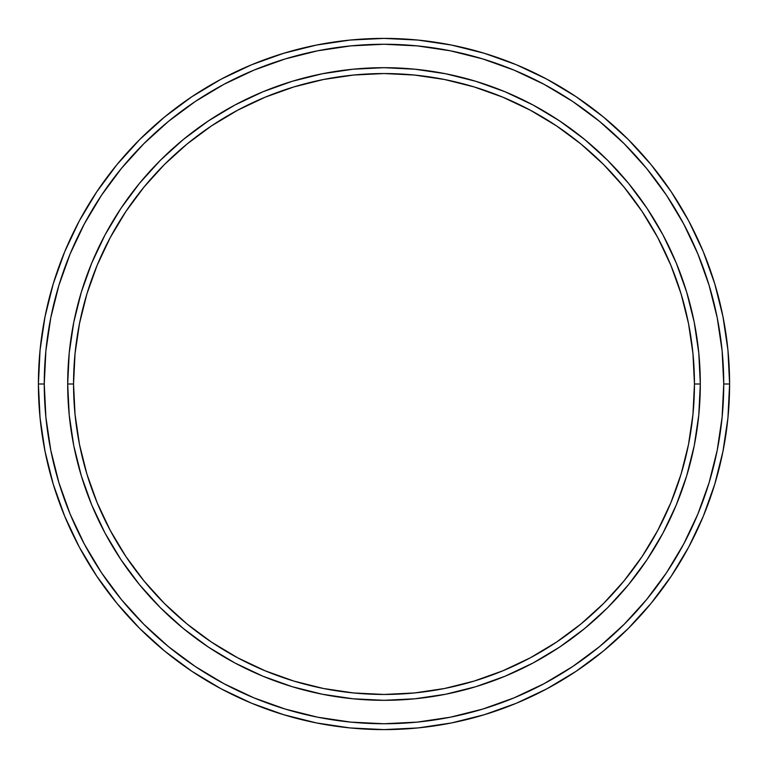 <?xml version="1.0" encoding="UTF-8"?>
<svg xmlns="http://www.w3.org/2000/svg" width="768" height="768" viewBox="0 0 768 768"><rect width="100%" height="100%" fill="white"/><g stroke="black" fill="none" stroke-linecap="round" stroke-linejoin="round"><path stroke-width="1.15" d="M67.69 384A316.31 316.31 0 0 0 384 700.31A316.31 316.31 0 0 0 700.31 384L694.454 384A310.454 310.454 0 0 1 384 694.454A310.454 310.454 0 0 1 73.546 384L75.043 414.432L79.507 444.566L86.918 474.125L97.181 502.81L110.208 530.342L125.866 556.483L144.019 580.954L164.477 603.523L187.046 623.981L211.517 642.134L237.658 657.792L265.19 670.819L293.875 681.082L323.434 688.493L353.568 692.957L384 694.454L414.432 692.957L444.566 688.493L474.125 681.082L502.81 670.819L530.342 657.792L556.483 642.134L580.954 623.981L603.523 603.523L623.981 580.954L642.134 556.483L657.792 530.342L670.819 502.81L681.082 474.125L688.493 444.566L692.957 414.432L694.454 384L692.957 353.568L688.493 323.434L681.082 293.875L670.819 265.19L657.792 237.658L642.134 211.517L623.981 187.046L603.523 164.477L580.954 144.019L556.483 125.866L530.342 110.208L502.81 97.181L474.125 86.918L444.566 79.507L414.432 75.043L384 73.546L353.568 75.043L323.434 79.507L293.875 86.918L265.19 97.181L237.658 110.208L211.517 125.866L187.046 144.019L164.477 164.477L144.019 187.046L125.866 211.517L110.208 237.658L97.181 265.19L86.918 293.875L79.507 323.434L75.043 353.568L73.546 384L67.69 384L73.546 384A310.454 310.454 0 0 1 384 73.546A310.454 310.454 0 0 1 694.454 384L700.31 384A316.31 316.31 0 0 0 384 67.69A316.31 316.31 0 0 0 67.69 384A316.31 316.31 0 0 1 384 67.69A316.31 316.31 0 0 1 700.31 384A316.31 316.31 0 0 1 384 700.31A316.31 316.31 0 0 1 67.69 384L69.216 352.992L73.766 322.291L81.312 292.176L91.766 262.954L105.034 234.893L120.998 208.262L139.488 183.331L160.33 160.33L183.331 139.488L208.262 120.998L234.893 105.034L262.954 91.766L292.176 81.312L322.291 73.766L352.992 69.216L384 67.69L415.008 69.216L445.709 73.766L475.824 81.312L505.046 91.766L533.107 105.034L559.738 120.998L584.669 139.488L607.67 160.33L628.512 183.331L647.002 208.262L662.966 234.893L676.234 262.954L686.688 292.176L694.234 322.291L698.784 352.992L700.31 384L698.784 415.008L694.234 445.709L686.688 475.824L676.234 505.046L662.966 533.107L647.002 559.738L628.512 584.669L607.67 607.67L584.669 628.512L559.738 647.002L533.107 662.966L505.046 676.234L475.824 686.688L445.709 694.234L415.008 698.784L384 700.31L352.992 698.784L322.291 694.234L292.176 686.688L262.954 676.234L234.893 662.966L208.262 647.002L183.331 628.512L160.33 607.67L139.488 584.669L120.998 559.738L105.034 533.107L91.766 505.046L81.312 475.824L73.766 445.709L69.216 415.008L67.69 384L69.216 415.008M38.4 384L44.256 384A339.744 339.744 0 0 1 384 44.256A339.744 339.744 0 0 1 723.744 384L729.6 384A345.6 345.6 0 0 0 384 38.4A345.6 345.6 0 0 0 38.4 384A345.6 345.6 0 0 1 384 38.4A345.6 345.6 0 0 1 729.6 384A345.6 345.6 0 0 1 384 729.6A345.6 345.6 0 0 1 38.4 384L40.061 350.122L45.043 316.579L53.28 283.68L64.704 251.741L79.21 221.088L96.643 191.99L116.851 164.755L139.622 139.622L164.755 116.851L191.99 96.643L221.088 79.21L251.741 64.704L283.68 53.28L316.579 45.043L350.122 40.061L384 38.4L417.878 40.061L451.421 45.043L484.32 53.28L516.259 64.704L546.912 79.21L576.01 96.643L603.245 116.851L628.378 139.622L651.149 164.755L671.357 191.99L688.79 221.088L703.296 251.741L714.72 283.68L722.957 316.579L727.939 350.122L729.6 384L727.939 417.878L722.957 451.421L714.72 484.32L703.296 516.259L688.79 546.912L671.357 576.01L651.149 603.245L628.378 628.378L603.245 651.149L576.01 671.357L546.912 688.79L516.259 703.296L484.32 714.72L451.421 722.957L417.878 727.939L384 729.6L350.122 727.939L316.579 722.957L283.68 714.72L251.741 703.296L221.088 688.79L191.99 671.357L164.755 651.149L139.622 628.378L116.851 603.245L96.643 576.01L79.21 546.912L64.704 516.259L53.28 484.32L45.043 451.421L40.061 417.878L38.4 384A345.6 345.6 0 0 0 384 729.6A345.6 345.6 0 0 0 729.6 384L723.744 384L722.102 350.698L717.216 317.722L709.114 285.379L697.882 253.987L683.626 223.843L666.49 195.245L646.627 168.47L624.23 143.77L599.53 121.373L572.755 101.51L544.157 84.374L514.013 70.118L482.621 58.886L450.278 50.784L417.302 45.898L384 44.256L350.698 45.898L317.722 50.784L285.379 58.886L253.987 70.118L223.843 84.374L195.245 101.51L168.47 121.373L143.77 143.77L121.373 168.47L101.51 195.245L84.374 223.843L70.118 253.987L58.886 285.379L50.784 317.722L45.898 350.698L44.256 384L45.898 417.302L50.784 450.278L58.886 482.621L70.118 514.013L84.374 544.157L101.51 572.755L121.373 599.53L143.77 624.23L168.47 646.627L195.245 666.49L223.843 683.626L253.987 697.882L285.379 709.114L317.722 717.216L350.698 722.102L384 723.744L417.302 722.102L450.278 717.216L482.621 709.114L514.013 697.882L544.157 683.626L572.755 666.49L599.53 646.627L624.23 624.23L646.627 599.53L666.49 572.755L683.626 544.157L697.882 514.013L709.114 482.621L717.216 450.278L722.102 417.302L723.744 384A339.744 339.744 0 0 1 384 723.744A339.744 339.744 0 0 1 44.256 384L38.4 384M120.998 559.738L139.488 584.669M384 700.31L415.008 698.784M559.738 647.002L584.669 628.512M700.31 384L698.784 352.992M647.002 208.262L628.512 183.331M384 67.69L352.992 69.216M208.262 120.998L183.331 139.488"/></g></svg>

